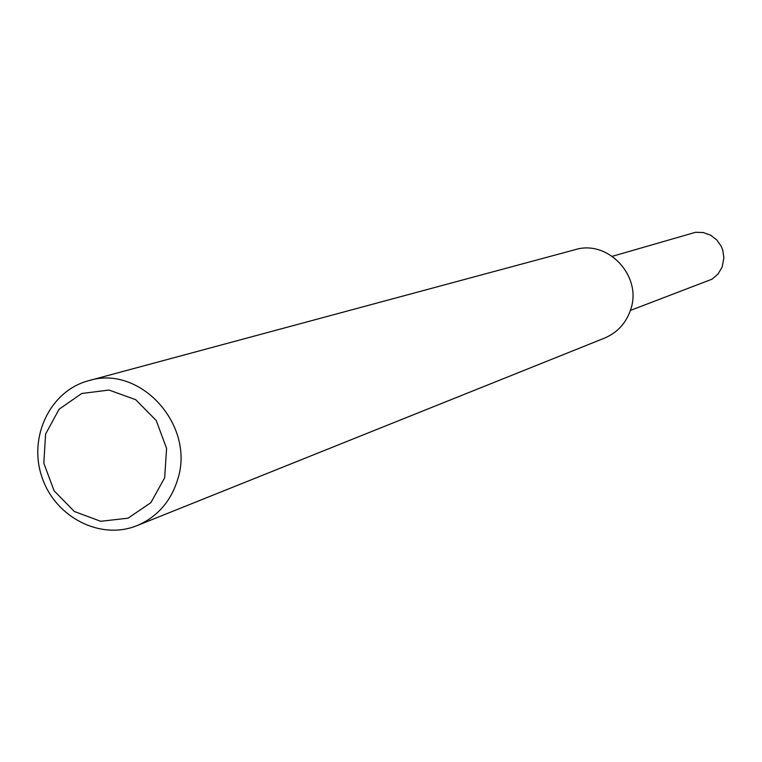 <?xml version="1.0" encoding="UTF-8"?>
<svg xmlns="http://www.w3.org/2000/svg" width="762" height="762" viewBox="0 0 762 762"><rect width="100%" height="100%" fill="white"/><g stroke="black" fill="none" stroke-linecap="round" stroke-linejoin="round"><path stroke-width="1.14" d="M88.649 380.695L575.062 249.698C608.019 239.268 642.557 276.349 630.66 309.62C626.107 323.126 617.411 332.613 604.58 338.09L137.036 525.618C100.413 540.649 54.94 517.112 41.862 476.86C28.127 436.817 50.34 390.687 88.649 380.695C140.237 364.198 195.72 425.606 177.575 479.774C170.659 501.739 157.143 517.027 137.036 525.618M164.668 477.755L150.876 502.663L128.026 518.179L100.717 521.294L74.343 511.483L54.064 490.747L43.815 463.153L45.596 434.092L59.084 409.232L81.696 393.497L109.023 390.049L135.646 399.669L156.22 420.51L166.592 448.408L164.668 477.755M612.324 256.299L695.535 232.296L703.25 232.534L710.555 235.153L716.747 239.906L721.243 246.336L722.709 249.993L723.9 257.756L722.176 267.005L718.118 273.91L712.127 279.149L630.393 310.42"/></g></svg>
